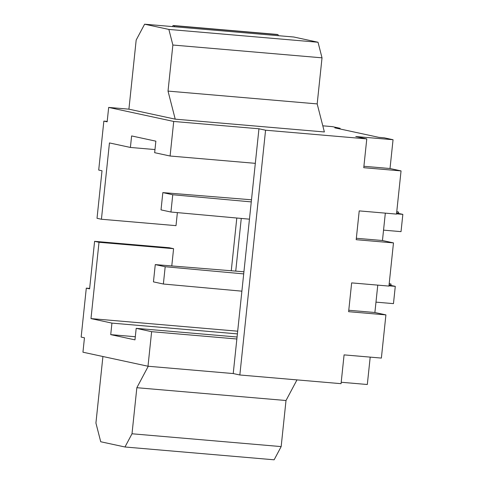 <?xml version="1.0" encoding="UTF-8"?>
<svg xmlns="http://www.w3.org/2000/svg" width="484" height="484" viewBox="0 0 484 484"><rect width="100%" height="100%" fill="white"/><g stroke="black" fill="none" stroke-linecap="round" stroke-linejoin="round"><path stroke-width="0.73" d="M103.854 121.109L107.158 121.823L108.67 107.424L173.72 121.46L170.09 156.017L154.656 152.684L155.866 141.171L131.612 135.931L130.402 147.451L109.451 142.931L101.428 219.246L97.018 218.296L102.015 170.779L98.706 170.066L103.854 121.109L107.206 121.399M171.778 265.922L173.587 248.685L169.176 247.735L94.598 241.328L89.607 288.845L86.297 288.131L81.155 337.088L84.458 337.802L82.945 352.201L147.995 366.237L233.227 373.557L239.84 374.985L341.057 383.673L344.082 354.881L381.374 358.081L385.911 314.884L374.888 312.507L377.768 285.13M236.803 218.024L231.267 270.701M108.67 107.424L128.913 109.166L136.179 40.051L144.613 24.2L168.868 29.433L318.024 42.247L322.023 57.832L317.183 103.909L324.377 131.963L175.22 119.155L128.913 109.166M322.804 125.816L332.411 126.639L340.125 128.308L340.058 128.98M124.981 446.992L132.005 433.779L281.162 446.593L274.138 459.8L124.981 446.992L100.726 441.753L95.923 423.052L102.917 356.508M385.911 314.884L348.625 311.684L351.65 282.886L388.942 286.086L393.48 242.895L356.194 239.689L359.219 210.891L396.505 214.097L401.048 170.9L390.019 168.523L393.05 139.725L355.758 136.524L366.781 138.902L265.571 130.208L258.952 128.78L173.72 121.46M393.05 139.725L384.229 137.819L378.899 137.365L334.801 127.849L340.125 128.308M144.613 24.2L293.77 37.008L318.024 42.247M322.023 57.832L172.867 45.024L168.021 91.095L317.183 103.909M168.021 91.095L175.22 119.155M172.867 45.024L168.868 29.433M296.976 379.892L286.008 400.516L136.851 387.708L148.255 366.255M281.162 446.593L286.008 400.516M132.005 433.779L136.851 387.708M341.208 382.257L367.32 384.502L370.2 357.119M173.587 248.685L99.008 242.284L90.986 318.593L111.937 323.112L110.727 334.632L134.982 339.865L136.192 328.346L151.625 331.679L147.995 366.237M99.008 242.284L94.598 241.328M393.48 242.895L382.457 240.512L385.331 213.135M86.297 288.131L89.649 288.422M101.428 219.246L176.007 225.653L177.38 212.615M241.268 218.429L235.738 271.082M237.68 331.195L90.986 318.593M154.983 149.562L130.402 147.451M258.952 128.78L255.322 163.338L170.09 156.017M265.571 130.208L239.84 374.985M255.322 163.338L233.227 373.557M236.857 339L151.625 331.679M237.069 337.009L136.192 328.346M366.781 138.902L363.756 167.7L401.048 170.9M363.907 166.278L390.019 168.523M135.308 336.743L110.727 334.632M237.396 333.887L111.937 323.112M348.77 310.262L374.888 312.507M356.339 238.273L382.457 240.512M251.269 201.895L172.758 194.749L170.943 212.028L161.015 209.887L162.836 192.608L251.492 199.789M172.758 194.749L162.836 192.608M170.943 212.028L249.454 219.173M396.62 213.02L402.845 214.364L401.03 231.642L383.546 230.142M402.845 214.364L396.535 213.825M396.765 211.671L398.61 212.071L396.735 211.907M398.471 213.42L398.61 212.071M243.706 273.89L165.189 266.738L163.374 284.017L153.452 281.876L155.267 264.597L243.924 271.784M165.189 266.738L155.267 264.597M163.374 284.017L241.885 291.168M389.051 285.016L395.283 286.359L393.468 303.637L375.977 302.137M395.283 286.359L388.967 285.814M389.196 283.66L391.048 284.06L389.172 283.902M390.903 285.415L391.048 284.06M174.446 26.765L174.186 25.737L173.078 25.501L172.498 26.596M278.324 35.683L278.058 34.66L276.957 34.418L173.078 25.501M174.186 25.737L278.058 34.66"/></g></svg>
